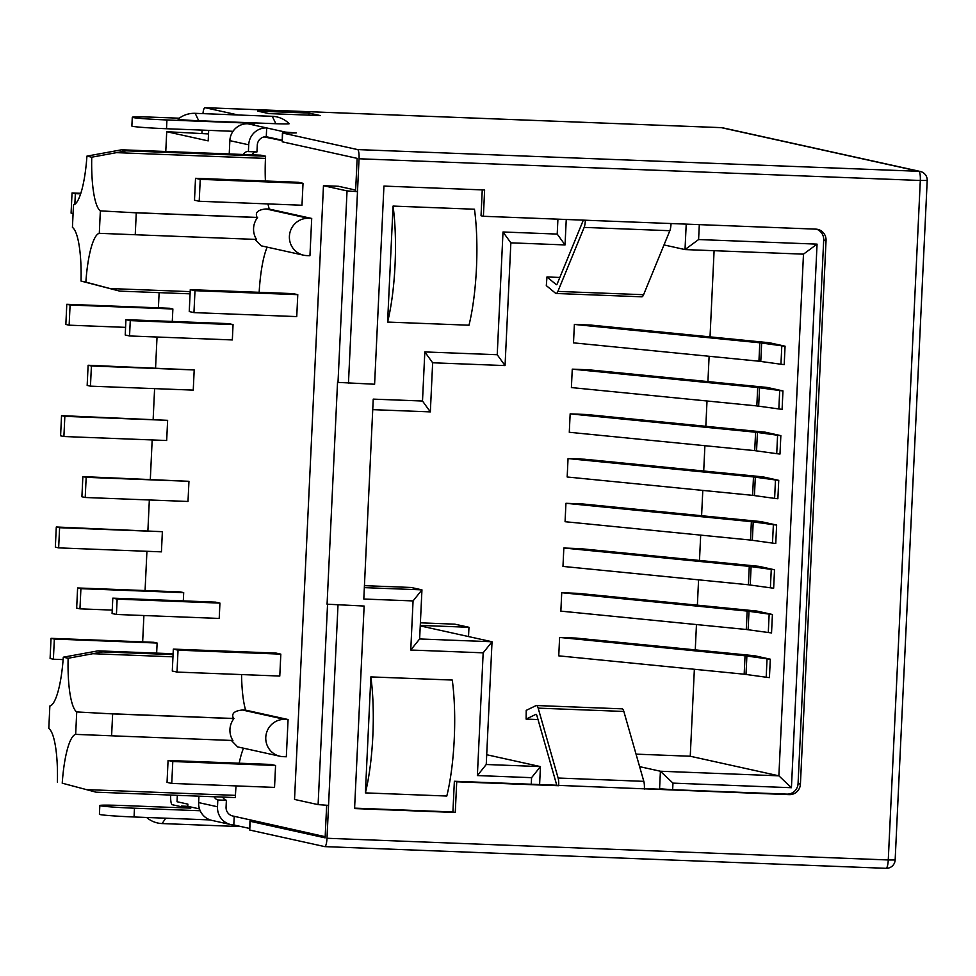 <?xml version="1.0" encoding="UTF-8"?>
<svg xmlns="http://www.w3.org/2000/svg" width="976" height="976" viewBox="0 0 976 976"><rect width="100%" height="100%" fill="white"/><g stroke="black" fill="none" stroke-linecap="round" stroke-linejoin="round"><path stroke-width="1.46" d="M326.655 805.298L325.118 837.847L250.161 821.28L249.746 830.051L324.703 846.607A8.784 1.903 -87.8 0 0 324.776 846.619A8.784 1.903 -87.8 0 0 326.997 838.262L328.546 805.383L318.103 804.627L294.532 799.429L323.471 185.696L338.465 186.282L355.667 190.076M327.07 604.193L364.133 606.047L354.581 808.579L455.267 812.471L456.719 781.788L558.687 785.729A8.784 1.903 -87.8 0 0 558.126 778.031L538.166 708.137A15.372 3.331 -87.8 0 0 536.422 705.526A15.372 3.331 -87.8 0 0 536.044 705.611L526.223 710.357L526.113 719.092L535.922 714.334A6.588 1.427 92.2 0 1 536.092 714.298A6.588 1.427 92.2 0 1 536.837 715.42L556.796 785.314L789.194 794.647A10.98 10.712 102.5 0 0 800.418 784.106L826.05 240.511A10.98 10.712 102.5 0 0 815.863 229.14L483.388 216.282L484.621 189.978L383.934 186.087L374.601 384.239L337.537 382.372L327.07 604.193L364.133 606.047M282.625 133.029L282.21 141.801L357.155 158.356L355.606 191.235L357.497 191.65L359.046 158.771A8.784 1.903 -87.8 0 0 357.57 149.584L282.625 133.029L296.192 132.943L285.529 132.114L285.504 132.834M326.997 838.262L888.27 859.966L920.307 180.475L927.2 180.475A8.784 8.784 0 0 0 920.319 171.483A8.784 8.564 102.5 0 0 918.843 171.3L721.325 127.649A8.784 8.564 -77.5 0 1 722.801 127.844A8.784 8.784 0 0 0 721.252 127.636A8.784 1.903 92.2 0 1 721.325 127.649L205.045 107.689L238.095 114.985M243.183 154.489A70.272 15.213 92.2 0 1 247.794 151.536A70.272 15.213 92.2 0 1 248.392 151.609L248.709 144.814A17.568 17.141 -77.5 0 1 266.68 127.941L285.529 132.114M179.255 118.206L154.672 117.254A28.548 1.086 -177.3 0 0 132.285 117.266A28.548 1.086 -177.3 0 0 166.933 119.963L244.049 122.939L254.712 123.769L247.819 123.781A17.568 17.141 102.5 0 0 229.86 140.654L229.226 153.952M198.726 120.743L195.176 113.326A25.254 25.254 0 0 0 178.108 119.109A17.007 0.647 2.7 0 0 198.726 120.743L275.854 123.72A17.007 0.647 2.7 0 0 289.177 123.684A25.254 25.254 0 0 0 272.292 116.315L275.854 123.72M320.299 115.583L268.888 113.594L257.579 111.093L308.989 113.082L320.299 115.583M308.989 113.082L308.892 115.144M181.255 807.786L181.341 806.078L190.771 808.152L122.22 805.505A28.548 1.086 -177.3 0 0 99.833 805.517L99.418 814.277A28.548 1.086 -177.3 0 0 134.054 816.985L134.468 808.213A28.548 1.086 -177.3 0 1 99.833 805.517M200.19 810.751L134.468 808.213M199.482 808.909L187.77 806.322L181.341 806.078M210.23 819.925L134.054 816.985M222.613 797.075A70.272 15.213 -87.8 0 0 226.383 800.308L226.066 807.091A8.784 8.564 -77.5 0 0 232.093 815.838L325.167 836.688M187.77 806.322L187.868 804.126L177.034 801.735L177.327 795.318M142.655 641.879L143.899 615.527M145.07 590.565L146.925 551.294M147.901 530.529L149.34 499.98M150.328 479.216L152.171 439.944M153.159 419.18L154.598 388.631M155.574 367.867L157.026 337.025M158.405 307.83L159.125 292.641M165.774 151.5L166.713 131.711L208.193 140.886L208.693 130.357M282.052 140.593L264.106 136.908A8.784 8.564 102.5 0 0 257.286 145.143L256.956 151.939L248.392 151.609M265.582 156.221L126.331 150.829L121.622 149.792L260.86 155.172L265.582 156.221L265.472 158.405A57.096 12.359 -87.8 0 0 265.411 180.999M267.973 203.923A57.096 12.359 -87.8 0 0 269.266 209.084L311.71 218.453L309.941 255.712L306.732 255.59A18.666 18.215 102.5 0 1 289.555 234.643A18.666 18.215 102.5 0 1 308.489 218.331L266.058 208.949C257.823 209.755 254.846 212.573 257.103 217.416L257.579 217.514A18.666 18.215 102.5 0 0 256.542 239.437L135.237 234.74L136.274 212.829L257.579 217.514M267.156 247.135A57.096 12.359 -87.8 0 0 259.165 292.312M243.524 748.202A57.096 12.359 -87.8 0 0 239.193 763.22M236.058 785.912A57.096 12.359 -87.8 0 0 235.436 795.367L235.338 797.563L96.087 792.183L62.232 783.191A57.096 12.359 92.2 0 1 75.664 734.379L76.726 711.943A57.096 12.359 92.2 0 1 68.125 658.263L63.294 657.19A57.096 12.359 92.2 0 1 49.861 706.002L48.8 728.45A57.096 12.359 92.2 0 1 57.401 782.13M241.572 674.575A57.096 12.359 -87.8 0 0 245.635 710.15L288.079 719.519L286.322 756.778L283.101 756.656A18.666 18.215 102.5 0 1 265.923 735.709A18.666 18.215 102.5 0 1 284.858 719.397L242.426 710.016C234.191 710.821 231.214 713.639 233.471 718.482L233.947 718.58A18.666 18.215 102.5 0 0 232.91 740.503L111.606 735.806L112.643 713.895L233.947 718.58M116.425 614.465L219.21 618.442L219.929 603.095L215.586 602.143L112.801 598.166L112.081 613.501L116.425 614.465L117.144 599.118L112.801 598.166M183.305 600.887L183.695 592.652L180.401 591.92L77.616 587.955L76.665 608.121L79.959 608.841L80.91 588.674L77.616 587.955M156.648 653.127L157.124 643.038L153.83 642.306L51.045 638.328L50.093 658.495L53.387 659.227L54.339 639.06L51.045 638.328M58.645 547.878L161.43 551.855L162.37 531.688L56.291 526.991L55.339 547.146L58.645 547.878L59.597 527.711L56.291 526.991M85.217 497.492L188.002 501.469L188.954 481.302L82.862 476.605L81.911 496.772L85.217 497.492L86.169 477.337L82.862 476.605M171.752 783.423L274.537 787.4L275.574 765.477L270.852 764.44L168.067 760.463L167.042 782.386L171.752 783.423L172.789 761.512L168.067 760.463M177.01 672.074L279.783 676.051L280.82 654.14L276.11 653.09L173.325 649.113L172.288 671.037L177.01 672.074L178.035 650.162L173.325 649.113M199.202 201.263L301.987 205.241L303.024 183.317L298.314 182.28L195.529 178.303L194.492 200.214L199.202 201.263L200.239 179.34L195.529 178.303M193.956 312.613L296.741 316.59L297.778 294.667L293.056 293.617L190.271 289.652L189.246 311.564L193.956 312.613L194.993 290.689L190.271 289.652M63.891 436.528L166.676 440.505L167.628 420.339L61.537 415.642L60.597 435.808L63.891 436.528L64.843 416.362L61.537 415.642M172.288 321.458L172.874 308.989L169.58 308.27L66.795 304.292L65.843 324.459L69.137 325.179L70.089 305.024L66.795 304.292M90.463 386.154L193.248 390.119L194.2 369.953L88.121 365.256L87.169 385.422L90.463 386.154L91.415 365.988L88.121 365.256M129.552 335.964L232.337 339.941L233.057 324.593L228.726 323.629L125.941 319.664L125.221 335L129.552 335.964L130.272 320.616L125.941 319.664M282.21 141.801L282.418 132.943M247.819 123.781L266.68 127.941L266.265 136.713L282.076 140.202M266.265 136.713L264.118 136.628M233.008 131.296L166.518 128.734A28.548 1.086 -177.3 0 1 131.87 126.026L132.285 117.266M251.759 154.818A70.272 15.213 92.2 0 1 255.773 151.89M126.331 150.829L91.756 157.197L86.925 156.123L121.622 149.792M86.925 156.123A57.096 12.359 92.2 0 1 73.493 204.936L72.431 227.384A57.096 12.359 92.2 0 1 81.032 281.064L85.864 282.125A57.096 12.359 92.2 0 1 99.296 233.325L100.357 210.877A57.096 12.359 92.2 0 1 91.756 157.197M269.266 209.084L266.058 208.949M100.357 210.877L136.274 212.829M311.71 218.453L308.489 218.331M288.079 719.519L284.858 719.397M85.864 282.125L119.719 291.116L81.032 281.064M135.237 234.74L99.296 233.325M254.992 239.376L261.251 245.83L303.585 255.187M245.635 710.15L242.426 710.016M76.726 711.943L112.643 713.895M63.294 657.19L97.99 650.858L102.7 651.895L68.125 658.263M111.606 735.806L75.664 734.379M231.361 740.442L237.619 746.896L279.953 756.254M62.232 783.191L96.087 792.183M214.037 796.745A70.272 15.213 -87.8 0 0 217.819 799.966L217.502 806.762A17.568 17.141 102.5 0 0 233.813 824.964L234.203 816.583M226.383 800.308L217.819 799.966M198.945 796.16L198.64 802.601A17.568 17.141 102.5 0 0 211.987 820.413L230.848 824.586M170.727 795.062L170.702 795.525A8.784 1.903 -87.8 0 0 172.179 804.7L181.304 806.725M233.813 824.964L249.612 828.453M249.746 830.051L249.954 821.194L254.76 821.121M201.947 133.078L202.081 130.101M205.045 107.689A8.784 1.903 -87.8 0 0 204.972 107.677A8.784 1.903 -87.8 0 0 202.935 113.631M166.713 131.711L208.522 133.919M324.776 846.619L886.037 868.323A8.784 8.784 0 0 0 895.151 859.966L888.27 859.966A8.784 1.903 92.2 0 1 886.037 868.323A8.784 1.903 92.2 0 1 885.964 868.311L324.849 846.619M721.179 127.649A8.784 1.903 92.2 0 1 721.252 127.636L204.972 107.677M348.456 383.226L357.497 191.65L347.041 190.906L323.471 185.696M483.388 216.282L481.034 215.757L482.254 189.893M354.605 808.152L452.913 811.959L454.365 781.264L531.261 784.24L531.578 777.665L477.374 775.566L483.169 652.822L410.762 650.028L413.068 600.923L363.804 599.02L373.235 399.123L422.498 401.026L424.816 351.933L497.223 354.727L503.006 231.983L557.211 234.081L557.918 219.161M393.06 206.082L474.47 209.23A87.84 19.02 92.2 0 1 468.992 325.215L387.594 322.068L393.06 206.082A87.84 19.02 92.2 0 1 387.594 322.068M370.856 676.905L452.266 680.052A87.84 19.02 92.2 0 1 446.801 796.038L365.39 792.89L370.856 676.905A87.84 19.02 92.2 0 1 365.39 792.89M699.304 224.639L698.596 239.547L817.058 244.134L791.426 787.717L672.964 783.13L672.659 789.706L786.839 794.122A10.98 10.712 102.5 0 0 798.063 783.582L823.695 239.998A10.98 10.712 102.5 0 0 816.522 229.189M372.734 409.652L430.343 411.884L422.498 401.026M430.343 411.884L432.649 362.779L424.816 351.933M432.649 362.779L505.056 365.585L497.223 354.727M505.056 365.585L510.851 242.841L503.006 231.983M510.851 242.841L565.043 244.927L557.211 234.081M664.009 244.927L685.018 249.575L803.48 254.15L817.058 244.134M565.043 244.927L566.251 219.49M803.48 254.15L778.872 775.822L660.41 771.235L659.581 788.779L661.948 789.291L644.392 788.62M556.771 785.229L531.261 784.24M686.213 224.126L685.018 249.575L698.596 239.547M636.047 754.143L690.252 756.241L778.872 775.822L791.426 787.717M639.622 766.648L660.41 771.235L672.964 783.13M486.707 754.729L540.448 766.599L486.243 764.501L477.374 775.566M539.618 784.143L540.448 766.599L531.578 777.665M486.243 764.501L492.038 641.757L483.169 652.822M410.762 650.028L419.631 638.963L492.038 641.757L420.241 625.897M468.529 636.572L468.968 627.287L454.828 624.164L420.388 622.834M468.968 627.287L420.266 625.409M419.631 638.963L421.949 589.858L413.068 600.923M364.341 587.637L421.949 589.858L411.103 587.467L364.426 585.661M690.252 756.241L694.363 669.268M695.266 649.882L696.461 624.555M697.376 605.157L698.572 579.842M699.487 560.444L700.683 535.129M701.598 515.731L702.793 490.416M703.708 471.018L704.904 445.703M705.819 426.305L707.014 400.99M707.929 381.592L709.113 356.277M710.028 336.879L714.103 250.698M744.176 674.209L766.184 677.234A30.744 1.171 -177.3 0 0 769.43 677.612L770.308 659.203L754.716 655.762L576.035 638.072L559.614 637.438L558.748 655.848L744.176 674.209L745.042 655.787L559.614 637.438M746.286 629.496L768.295 632.521A30.744 1.171 -177.3 0 0 771.54 632.899L772.406 614.49L756.815 611.049L578.134 593.359L561.725 592.725L560.858 611.135L746.286 629.496L747.152 611.074L561.725 592.725M748.397 584.77L770.393 587.808A30.744 1.171 -177.3 0 0 773.651 588.186L774.517 569.777L758.925 566.336L580.244 548.646L563.835 548.012L562.969 566.422L748.397 584.77L749.263 566.361L563.835 548.012M750.507 540.057L772.504 543.095A30.744 1.171 -177.3 0 0 775.761 543.473L776.628 525.064L761.036 521.611L582.355 503.933L565.946 503.299L565.067 521.709L750.507 540.057L751.374 521.648L565.946 503.299M752.618 495.344L774.615 498.382A30.744 1.171 -177.3 0 0 777.872 498.76L778.738 480.351L763.147 476.898L584.465 459.22L568.044 458.586L567.178 476.996L752.618 495.344L753.484 476.935L568.044 458.586M754.716 450.631L776.725 453.669A30.744 1.171 -177.3 0 0 779.983 454.047L780.849 435.638L765.257 432.185L586.576 414.507L570.155 413.873L569.289 432.283L754.716 450.631L755.595 432.222L570.155 413.873M756.827 405.918L778.836 408.944A30.744 1.171 -177.3 0 0 782.093 409.334L782.959 390.912L767.368 387.472L588.687 369.794L572.265 369.16L571.399 387.57L756.827 405.918L757.693 387.509L572.265 369.16M758.938 361.205L780.946 364.231A30.744 1.171 -177.3 0 0 784.192 364.609L785.07 346.199L769.466 342.759L590.785 325.069L574.376 324.435L573.51 342.857L758.938 361.205L759.804 342.796L574.376 324.435M770.308 659.203A30.744 1.171 -177.3 0 1 767.051 658.824L745.042 655.787M772.406 614.49A30.744 1.171 -177.3 0 1 769.161 614.111L747.152 611.074M774.517 569.777A30.744 1.171 -177.3 0 1 771.272 569.398L749.263 566.361M776.628 525.064A30.744 1.171 -177.3 0 1 773.37 524.685L751.374 521.648M778.738 480.351A30.744 1.171 -177.3 0 1 775.481 479.96L753.484 476.935M780.849 435.638A30.744 1.171 -177.3 0 1 777.591 435.247L755.595 432.222M782.959 390.912A30.744 1.171 -177.3 0 1 779.702 390.534L757.693 387.509M785.07 346.199A30.744 1.171 -177.3 0 1 781.813 345.821L759.804 342.796M672.659 789.706L659.581 788.779M456.719 781.788L454.365 781.264M644.38 789.047A8.784 1.903 -87.8 0 0 643.818 781.349L623.847 711.455A15.372 3.331 -87.8 0 0 622.115 708.844L536.422 705.526M583.331 220.149L557.223 283.821A6.588 1.427 92.2 0 1 556.454 284.711A6.588 1.427 92.2 0 1 556.235 284.614L546.963 276.964L546.316 285.614L555.588 293.264A15.372 3.331 -87.8 0 0 556.125 293.483L641.805 296.802A15.372 3.331 -87.8 0 0 643.587 294.715L669.841 230.714A8.784 1.903 -87.8 0 0 671.049 223.541M538.008 719.544L526.113 719.092M556.125 293.483A15.372 3.331 -87.8 0 0 557.894 291.409L584.148 227.396A8.784 1.903 -87.8 0 0 585.356 220.222M559.834 277.452L546.963 276.964M455.267 812.471L452.913 811.959M97.99 650.858L173.106 653.761M102.7 651.895L173.069 654.615M119.719 291.116L190.076 293.837M74.847 204.301L75.347 193.675L72.041 192.943L71.089 213.11L73.078 213.549M219.929 603.095L117.144 599.118M112.24 610.098L79.959 608.841M183.695 592.652L80.91 588.674M63.123 659.605L53.387 659.227M157.124 643.038L54.339 639.06M162.37 531.688L59.597 527.711M188.954 481.302L86.169 477.337M275.574 765.477L172.789 761.512M280.82 654.14L178.035 650.162M303.024 183.317L200.239 179.34M297.778 294.667L194.993 290.689M167.628 420.339L64.843 416.362M80.825 193.285L72.041 192.943M80.63 193.87L75.347 193.675M172.874 308.989L70.089 305.024M125.575 327.363L69.137 325.179M194.2 369.953L91.415 365.988M233.057 324.593L130.272 320.616M338.001 605.047L328.546 805.383M357.57 149.584L918.843 171.3A8.784 1.903 92.2 0 1 920.307 180.475L359.046 158.771M244.049 122.939L244 124.062M166.933 119.963L166.518 128.734M248.709 144.814L229.86 140.654M116.437 152.646L265.472 158.405M126.002 212.341L257.103 217.416M110.032 288.542L190.186 291.641M92.805 653.713L172.959 656.811M102.382 713.407L233.471 718.482M86.4 789.608L235.436 795.367M217.502 806.762L198.64 802.601M239.986 826.33L239.23 826.538A25.254 25.254 0 0 0 240.962 826.55M146.62 817.461A25.254 25.254 0 0 0 162.114 823.561L165.725 818.205M327.546 604.29L318.103 804.627M347.041 190.906L338.001 382.47M766.184 677.234L767.051 658.824M746.018 674.416L746.884 656.006M768.295 632.521L769.161 614.111M748.128 629.703L748.995 611.293M770.393 587.808L771.272 569.398M750.239 584.99L751.105 566.58M772.504 543.095L773.37 524.685M752.337 540.277L753.216 521.855M774.615 498.382L775.481 479.96M754.448 495.552L755.314 477.142M776.725 453.669L777.591 435.247M756.559 450.839L757.425 432.429M778.836 408.944L779.702 390.534M758.669 406.126L759.535 387.716M780.946 364.231L781.813 345.821M760.78 361.413L761.646 343.003M789.194 794.647L786.839 794.122M800.418 784.106L798.063 783.582M826.05 240.511L823.695 239.998M623.847 711.455L538.166 708.137M643.818 781.349L558.126 778.031M669.841 230.714L584.148 227.396M643.587 294.715L557.894 291.409M895.151 859.966L927.2 180.475M920.319 171.483L722.801 127.844M195.176 113.326L272.292 116.315M162.114 823.561L239.23 826.538"/></g></svg>
